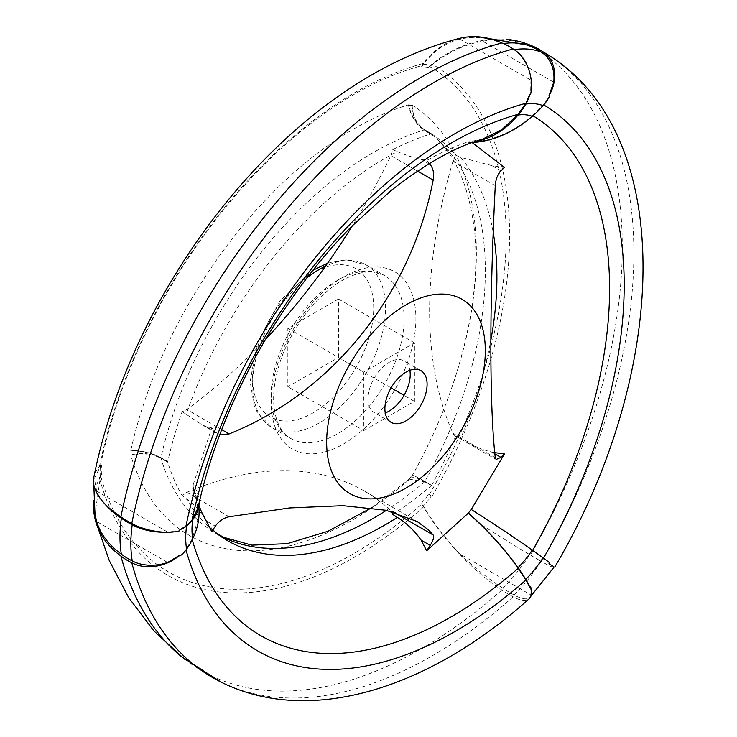 <?xml version="1.0" encoding="UTF-8"?>
<svg xmlns="http://www.w3.org/2000/svg" width="737" height="737" viewBox="0 0 737 737"><rect width="100%" height="100%" fill="white"/><g stroke="black" fill="none" stroke-linecap="round" stroke-linejoin="round"><path stroke-width="0.55" stroke-dasharray="3.69 2.76" d="M549.581 562.736L532.602 550.373C513.726 537.089 493.265 523.463 471.238 509.525L471.136 509.414M431.219 485.324L424.613 481.814L409.422 479.188L408.547 479.612A34.611 11.949 45.1 0 1 409.017 479.041A34.611 11.949 45.1 0 1 424.484 481.482A77.578 26.772 45.1 0 1 431.219 485.324L424.871 481.482A313.916 181.238 120 0 0 428.077 131.997A313.916 181.238 120 0 0 424.871 129.841L431.587 133.83A313.815 181.182 120 0 1 455.724 155.221L460.524 157.313A314.404 181.523 120 0 1 493.182 232.404M431.587 485.351A313.815 181.182 120 0 0 455.724 436.074L460.524 438.782A314.404 181.523 120 0 0 490.906 339.766M460.524 438.782C469.69 444.577 480.128 449.026 491.846 452.131L494.757 452.638M455.724 436.074A14.325 8.273 -60 0 1 455.171 435.797A14.325 8.273 -60 0 1 452.969 433.264A436.838 252.211 -60 0 1 452.969 161.219A14.325 8.273 -60 0 1 455.724 155.221M515.495 50.549A34.611 25.611 -98.9 0 0 514.159 49.674A77.578 57.412 -98.9 0 0 502.818 43.64A115.773 85.676 -98.9 0 0 464.66 38.232A115.773 85.676 -98.9 0 0 459.879 39.172L530.898 80.176A34.611 25.611 -98.9 0 0 529.065 70.494M265.569 339.361A436.838 252.211 -60 0 1 186.811 409.486A14.325 8.273 -60 0 1 182.131 411.633A313.815 181.182 120 0 0 167.704 461.777L160.887 457.907A313.916 181.238 -60 0 1 424.613 129.823C416.525 124.535 411.218 116.197 408.694 104.792L408.547 105.354A34.611 25.611 -98.9 0 0 424.484 130.292A77.578 57.412 -98.9 0 0 431.219 134.281L431.338 133.802A313.815 181.182 120 0 0 392.766 149.602A14.325 8.273 -60 0 1 390.84 155.664A436.838 252.211 -60 0 1 352.645 225.356M160.887 457.907C152.246 453.301 142.204 450.851 130.771 450.537A328.942 189.916 -60 0 1 408.694 104.792M199.073 503.039A115.773 54.216 8 0 0 193.205 484.587L211.768 427.828L215.296 431.854L206.213 426.612L211.768 427.828M198.004 507.922L192.716 484.642M482.026 139.376L468.29 141.826L468.299 142.37A115.773 85.676 -98.9 0 0 473.992 141.734A115.773 85.676 -98.9 0 0 475.291 141.522M206.213 426.612L201.689 424.567L186.212 414.277A314.404 181.523 -60 0 1 397.307 151.665C406.584 155.461 414.516 158.004 421.103 159.293L426.659 160.509C440.947 152.439 454.821 146.212 468.29 141.826M392.766 149.602L397.307 151.665M530.612 586.578L530.898 594.934L459.879 553.929C445.369 538.636 433.19 522.653 423.324 505.969L421.822 503.988A370.997 214.191 -60 0 1 100.527 475.291L101.503 474.425L100.37 477.115L94.999 514.315M100.527 475.291A77.578 54.86 -15 0 0 99.431 477.954A115.773 81.862 -15 0 0 93.599 501.39M167.649 562.488L96.63 521.483M421.822 503.988A77.578 31.673 -131.6 0 0 423.572 506.909A115.773 47.269 -131.6 0 0 501.869 590.005A77.578 31.673 -131.6 0 0 513.182 596.823A34.611 14.132 -131.6 0 0 529.212 598.73M421.564 503.021A57.781 33.358 120 0 0 428.575 494.297L431.394 495.927A61.079 35.265 120 0 1 423.324 505.969M428.575 494.297L431.394 495.927M530.898 594.934A34.611 11.949 45.1 0 1 529.636 597.421A34.611 11.949 45.1 0 1 514.159 594.989A127.206 73.442 120 0 0 541.216 561.336A77.578 5.518 32.9 0 1 529.765 554.675A115.773 8.236 32.9 0 1 482.698 525.545M553.948 567.214A34.611 2.46 32.9 0 1 541.216 561.336M532.925 115.737A380.034 219.414 120 0 0 532.602 115.543L543.51 104.792L549.581 96.151M473.992 141.734L468.299 142.37L471.136 142.619L471.238 142.094C493.274 140.795 513.735 131.941 532.602 115.543M500.92 170.855L491.846 165.613L504.467 167.465M491.846 165.613L460.524 157.313M542.653 560.157A440.422 254.274 120 0 0 553.533 58.545A440.422 254.274 120 0 0 546.476 53.893M338.476 357.491L338.476 299.019L287.845 328.26L287.845 386.732L338.476 357.491L391.08 387.865M392.766 514.389A313.815 181.182 120 0 0 431.338 485.646M224.711 538.001A313.916 181.238 -60 0 1 219.322 535.302A313.916 181.238 -60 0 1 160.887 458.248L167.704 462.099A313.815 181.182 120 0 0 182.131 495.577A14.325 8.273 -60 0 1 186.811 492.325A436.838 252.211 -60 0 1 364.474 491.1A436.838 252.211 -60 0 1 390.84 510.548A14.325 8.273 -60 0 1 391.725 511.607M167.704 462.099L168.064 461.813A77.578 51.885 -9.5 0 0 161.246 457.972L161.246 457.769A34.611 16.214 8 0 0 131.204 450.371L130.771 450.537M424.871 481.482C416.912 476.95 412.674 475.006 412.167 475.678A328.942 189.916 120 0 0 412.167 105.105L411.891 105.658A34.611 28.153 -68.6 0 0 424.641 130.311A77.578 63.106 -68.6 0 0 431.348 134.291L431.219 134.281M431.348 134.291L431.587 133.83M530.898 80.176L530.612 94.207M100.37 477.115A61.079 35.265 -60 0 1 100.37 466.355L101.503 465.084L100.527 465.342A77.578 31.673 11.6 0 0 99.431 466.613A115.773 47.26 11.6 0 0 93.866 477.014M99.431 466.613A374.295 216.098 -60 0 1 423.572 63.364A115.773 81.862 75 0 1 458.488 38.619M100.527 465.342A370.997 214.191 -60 0 1 421.822 65.648A77.578 54.86 75 0 1 423.572 63.364M186.212 414.277L182.131 411.633M219.764 434.683L215.296 431.854M211.768 531.58L206.213 520.939C200.639 511.552 193.969 504.09 186.212 498.553L182.131 495.577M212.864 529.912L206.102 520.746L215.296 526.181M429.321 163.559L426.659 160.509M409.864 370.296A29.839 17.227 120 0 0 404.033 360.89A29.839 17.227 120 0 0 389.118 362.364A29.839 17.227 120 0 0 369.624 388.657A29.839 17.227 120 0 0 374.193 412.573A29.839 17.227 120 0 0 385.258 412.913M363.802 430.583L414.434 401.352L414.434 342.871L363.802 372.111L363.802 430.583L287.845 386.732M363.802 372.111L287.845 328.26M414.434 342.871L338.476 299.019M414.434 401.352L404.033 395.345M424.484 481.482L424.641 481.298A77.578 5.518 32.9 0 1 431.348 485.158M408.547 479.612A15.735 9.084 120 0 0 411.891 475.448A34.611 2.46 32.9 0 1 411.909 475.411A34.611 2.46 32.9 0 1 424.641 481.298M186.019 549.931A394.783 227.936 -60 0 1 185.927 549.627L179.846 556.113M192.237 539.724A380.034 219.414 -60 0 1 192.081 539.162L185.927 549.627M424.613 481.814A313.916 181.238 -60 0 1 386.372 510.345M408.694 479.999A328.942 189.916 -60 0 1 130.771 455.171C142.167 452.785 152.2 453.817 160.887 458.248M429.284 494.702A370.997 214.191 120 0 0 429.284 66.321L428.575 67.546L431.394 65.317A61.079 35.265 120 0 0 423.324 64.598C433.19 51.249 445.369 42.783 459.879 39.172M428.575 67.546A57.781 33.358 120 0 0 421.564 66.92L423.324 64.598M431.394 65.317C447.295 52.511 464.393 44.478 482.698 41.217A115.773 94.17 -68.6 0 1 527.268 45.021M503.38 43.557A126.718 73.156 120 0 0 502.818 43.64M530.41 46.293A77.578 63.106 -68.6 0 0 529.765 46.044A115.773 94.17 -68.6 0 0 529.719 46.026M471.136 142.619A115.773 94.17 -68.6 0 0 472.334 142.554M411.891 105.658A15.735 9.084 120 0 0 408.547 105.354M179.653 530.797L167.649 532.068L96.63 491.063A115.773 54.216 8 0 0 103.373 502.238M164.489 532.197A34.611 16.214 8 0 0 167.649 532.068M101.503 474.425A57.781 33.358 -60 0 1 101.503 465.084M161.246 457.972A34.611 23.151 -9.5 0 0 131.204 454.84A15.735 9.084 -60 0 1 131.204 450.371M168.064 461.638A77.578 36.334 8 0 0 161.246 457.769M198.76 506.641A115.773 77.431 -9.5 0 0 198.373 503.841A115.773 77.431 -9.5 0 0 193.205 488.373L193.205 484.587M193.205 488.373L192.716 488.567L196.42 497.807L198.281 518.249L192.081 539.162M201.754 512.372L192.716 488.567M217.406 534.003A314.404 181.523 -60 0 1 213.315 530.815A314.404 181.523 -60 0 1 186.212 498.553M96.63 491.063L94.391 478.405L100.37 466.355M513.182 596.823A440.422 254.274 -60 0 1 223.827 683.374A440.422 254.274 -60 0 1 216.263 679.588M501.869 590.005A439.925 253.989 -60 0 1 187.226 661.2A439.925 253.989 -60 0 1 181.505 656.731M423.572 506.909A374.295 216.098 -60 0 1 99.431 477.954M421.564 66.92L421.822 65.648M412.167 105.105C412.656 116.289 416.893 124.535 424.871 129.841L424.475 129.583C451.486 146.073 468.188 179.874 474.573 231.003C481.814 299.535 458.736 393.272 412.186 475.641L411.891 475.448M553.717 82.212L482.698 41.217M431.338 133.802L424.613 129.823M514.159 594.989A77.578 26.772 45.1 0 1 502.818 588.2A126.718 73.156 120 0 0 529.765 554.675M502.818 588.2A115.773 39.955 45.1 0 1 459.879 553.929M509.857 39.687A115.773 94.529 -60 0 0 432.085 64.128A77.578 63.345 -60 0 0 429.284 66.321M432.085 496.323A374.295 216.098 120 0 0 432.085 64.128M531.184 553.533A439.925 253.989 120 0 0 531.184 45.556M494.877 453.881L491.846 452.131M495.282 457.695L452.969 433.264M428.916 163.807L421.103 159.293M417.538 171.076L390.84 155.664M313.161 272.948A85.639 49.443 120 0 0 260.714 408.114A85.639 49.443 120 0 0 365.598 347.56A85.639 49.443 120 0 0 313.161 272.948M343.543 276.854A102.351 59.089 120 0 0 280.871 438.386A102.351 59.089 120 0 0 406.216 366.013A102.351 59.089 120 0 0 343.543 276.854M307.191 277.637A93.995 54.271 120 0 0 255.628 360.024A93.995 54.271 120 0 0 272.073 427.69A93.995 54.271 120 0 0 366.068 373.419A93.995 54.271 120 0 0 366.068 264.887A93.995 54.271 120 0 0 325.487 266.195M337.638 280.263A93.995 54.271 120 0 0 276.228 363.092A93.995 54.271 120 0 0 290.636 438.404A93.995 54.271 120 0 0 384.631 384.143A93.995 54.271 120 0 0 384.631 275.61A93.995 54.271 120 0 0 337.638 280.263M495.282 185.641L452.969 161.219M221.69 429.625L186.811 409.486M393.457 512.058L390.84 510.548M229.124 516.757L186.811 492.325M426.456 130.9L428.077 131.997M455.171 435.797L496.185 459.483M529.636 597.421L530.953 596.095M327.633 263.173L346.058 259.756L366.068 264.887L384.631 275.61L374.018 272.165C364.824 270.986 354.092 273.823 341.811 280.677C316.449 296.237 296.818 320.678 282.916 354.009C275.555 373.235 272.57 390.674 273.961 406.336C275.942 422.697 281.497 433.393 290.636 438.404L272.073 427.69L257.572 412.84L254.099 405.35L250.156 381.6L257.066 343.396L279.94 300.963L312.903 270.313M201.689 424.567L217.618 433.761M364.474 491.1L417.124 521.492M420.919 370.637L404.033 360.89M391.08 422.319L374.193 412.573M411.909 475.411L409.017 479.041M219.322 535.302L222.804 537.07M371.485 507.793L409.422 479.188M464.66 38.232L478.903 36.85M215.867 532.787L213.315 530.815M198.916 505.37L196.42 497.807M93.774 484.531L94.391 478.405M198.373 503.841L198.704 507.268M223.827 683.374L220.593 681.836M187.226 661.2L184.545 659.182M550.585 56.519L553.533 58.545"/><path stroke-width="1.11" d="M468.299 512.943A115.773 39.955 45.1 0 1 517.982 567.73A77.578 26.772 45.1 0 1 525.721 579.393A34.611 11.949 45.1 0 1 529.783 587.371L525.951 580.001L518.203 568.291C504.421 548.789 487.783 530.419 468.29 513.182L471.136 509.414A115.773 8.236 32.9 0 1 532.197 550.051A77.578 5.518 32.9 0 1 543.068 557.808A34.611 2.46 32.9 0 1 549.581 562.736L548.936 563.787L553.717 566.55A34.611 2.46 32.9 0 1 553.948 567.214L530.953 596.095M490.906 339.766A314.404 181.523 120 0 0 493.182 232.404M494.757 452.638L504.467 453.974L500.92 457.373L496.185 459.483L495.282 457.695C489.414 406.879 489.377 301.451 495.282 185.641C495.743 179.248 497.622 174.319 500.92 170.855L504.467 167.465L472.113 142.573M529.065 70.494A34.611 25.611 -98.9 0 0 515.495 50.549M120.877 516.886A439.925 253.989 -60 0 1 501.869 42.93A115.773 81.862 75 0 0 458.488 38.619C288.6 82.83 133.084 282.013 93.866 477.014A115.773 47.26 11.6 0 0 120.877 516.886A77.578 31.673 11.6 0 0 131.766 523.454A34.611 14.132 11.6 0 0 179.653 530.797L179.846 529.71L185.927 526.218L192.081 519.963L198.004 507.922M179.846 529.71A34.611 16.214 8 0 0 186.599 525.969A77.578 36.334 8 0 0 192.707 519.723A115.773 54.216 8 0 0 198.833 506.033A115.773 54.216 8 0 0 199.073 503.039M192.081 519.963A380.034 219.414 -60 0 1 518.203 114.263L501.565 129.924L482.026 139.376C455.807 146.617 425.452 163.706 390.96 190.643L351.171 226.849C317.398 261.322 287.421 301.313 261.239 346.805C230.69 400.725 209.612 454.434 197.995 507.922M429.321 163.559L430.178 164.535C433.319 168.543 434.305 173.729 433.153 180.095C411.264 293.906 332.304 392.701 229.124 433.918L219.764 434.683M93.599 501.39A115.773 81.862 -15 0 0 95.46 520.562A115.773 81.862 -15 0 0 120.877 555.974A77.578 54.86 -15 0 0 131.766 562.746A34.611 24.478 -15 0 0 179.653 555.228L179.846 556.113A34.611 23.151 -9.5 0 0 186.599 549.102A81.577 47.094 -60 0 1 186.599 525.969M93.774 484.531L94.999 514.315L96.63 521.483A115.773 77.431 -9.5 0 0 121.347 554.123A77.578 51.885 -9.5 0 0 132.227 560.875A34.611 23.151 -9.5 0 0 167.649 562.488L179.653 555.228M131.766 562.746A440.422 254.274 -60 0 0 216.263 679.588C305.118 727.686 426.714 690.652 529.212 598.73A34.611 14.132 -131.6 0 0 530.612 586.578L529.783 587.371M548.936 563.787L553.717 566.55M525.721 579.393A81.577 47.094 120 0 0 543.068 557.808M532.621 550.346A380.034 219.414 120 0 0 532.925 115.737M504.467 453.974L471.312 509.414M543.519 558.139A394.783 227.936 120 0 0 543.722 104.921M554.721 567.131C669.933 372.028 677.736 132.863 546.476 53.893A440.422 254.274 120 0 0 542.653 51.608A77.578 63.345 -60 0 0 538.83 49.167A77.578 63.345 -60 0 0 531.184 45.556A115.773 94.529 -60 0 0 509.857 39.687M514.251 49.665A127.206 73.442 120 0 1 541.216 52.097A34.611 28.153 -68.6 0 1 553.717 82.212L548.936 95.838A34.611 28.264 -60 0 0 542.653 51.608M548.936 95.838L549.581 96.151A34.611 28.153 -68.6 0 1 543.068 105.649A81.577 47.094 120 0 0 525.721 104.101A34.611 25.611 -98.9 0 0 529.783 94.382L525.951 103.226L518.203 114.263M391.725 511.607A14.325 8.273 -60 0 1 392.766 514.389L397.307 517.411A314.404 181.523 -60 0 1 217.406 534.003L212.864 529.912M352.645 225.356A436.838 252.211 -60 0 1 265.569 339.361M421.103 540.138L426.659 550.769L430.178 545.38L421.103 540.138C414.572 530.714 406.64 523.132 397.307 517.411M131.766 523.454A440.422 254.274 -60 0 1 513.182 48.974A34.611 24.478 75 0 1 530.612 94.207L529.783 94.382M185.927 526.218A394.783 227.936 -60 0 1 525.951 103.226M501.869 42.93A77.578 54.86 75 0 1 513.182 48.974M430.178 545.38C433.319 540.304 434.314 536.84 433.153 534.979L428.51 529.885L417.124 521.492L386.133 510.29L342.972 505.683L289.613 507.94L229.124 516.757C223.403 518.028 218.788 521.17 215.296 526.181L211.768 531.58L201.754 512.372L198.916 505.37M405.995 304.869A112.199 64.773 120 0 0 327.357 453.964A112.199 64.773 120 0 0 426.751 472.905A112.199 64.773 120 0 0 484.633 338.983A112.199 64.773 120 0 0 405.995 304.869M405.995 372.111A29.839 17.227 120 0 0 386.501 398.404A29.839 17.227 120 0 0 391.08 422.319A29.839 17.227 120 0 0 420.919 405.092A29.839 17.227 120 0 0 420.919 370.637A29.839 17.227 120 0 0 405.995 372.111M385.258 412.913A29.839 17.227 120 0 0 409.864 370.296M404.033 395.345L391.08 387.865M517.982 567.73A66.827 38.582 120 0 0 532.197 550.051M525.951 580.001A394.783 227.936 -60 0 1 186.019 549.931M518.203 568.291A380.034 219.414 -60 0 1 192.237 539.724M386.372 510.345A313.916 181.238 -60 0 1 224.711 538.001L215.867 532.787M529.765 46.044A126.718 73.156 120 0 0 529.23 45.841A126.718 73.156 120 0 0 503.38 43.557M529.719 46.026A115.773 94.17 -68.6 0 0 527.268 45.021L478.903 36.85M475.291 141.522A115.773 85.676 -98.9 0 0 517.982 115.073A77.578 57.412 -98.9 0 0 525.721 104.101M472.334 142.554A115.773 94.17 -68.6 0 0 532.197 116.345A66.827 38.582 120 0 0 517.982 115.073M132.227 560.875A127.206 73.442 -60 0 1 132.227 524.799A34.611 16.214 8 0 0 164.489 532.197M468.29 513.182L426.659 550.769M532.197 116.345A77.578 63.106 -68.6 0 0 543.068 105.649M103.373 502.238A115.773 54.216 8 0 0 121.347 518.194A77.578 36.334 8 0 0 132.227 524.799M121.347 554.123A126.718 73.156 -60 0 1 121.347 518.194M186.599 549.102A77.578 51.885 -9.5 0 0 192.707 538.673A115.773 77.431 -9.5 0 0 198.76 506.641M192.707 538.673A66.827 38.582 -60 0 1 192.707 519.723M220.593 681.836L181.505 656.731A439.925 253.989 -60 0 1 120.877 555.974M541.216 52.097A77.578 63.106 -68.6 0 0 530.41 46.293L529.23 45.841M500.92 457.373L494.877 453.881M430.178 164.535L428.916 163.807M433.153 180.095L417.538 171.076M325.487 266.195A93.995 54.271 120 0 0 319.066 269.539A93.995 54.271 120 0 0 307.191 277.637M229.124 433.918L221.69 429.625M433.153 534.979L393.457 512.058M312.903 270.313L327.633 263.173M222.804 537.07L251.833 545.14L287.2 543.657L327.854 531.322L371.485 507.793M198.704 506.872L198.833 506.033M184.545 659.182L153.932 630.946L128.735 597.707L109.269 560.599L95.46 520.562M538.83 49.167L550.585 56.519"/></g></svg>
